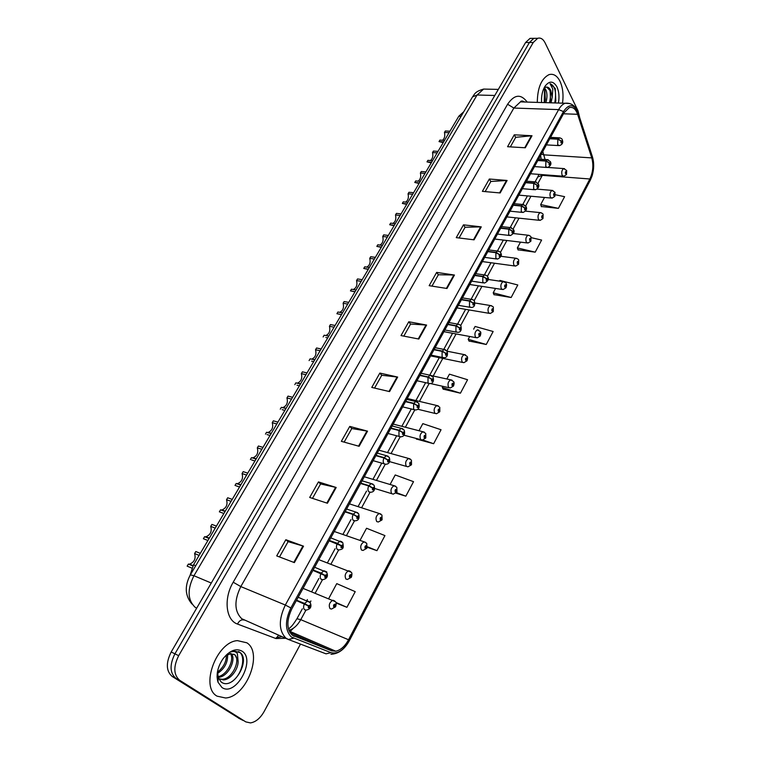 <?xml version="1.0" encoding="UTF-8"?>
<svg xmlns="http://www.w3.org/2000/svg" width="761" height="761" viewBox="0 0 761 761"><rect width="100%" height="100%" fill="white"/><g stroke="black" fill="none" stroke-linecap="round" stroke-linejoin="round"><path stroke-width="1.14" d="M540.995 157.651L540.557 155.558M190.06 575.335L193.532 564.824L458.816 116.224L463.763 111.753M217.085 696.163L225.579 697.999C246.621 696.819 263.306 652.89 246.849 642.798L237.422 640.629C216.552 641.799 199.782 687.04 217.085 696.163L225.579 697.999C246.621 696.819 263.306 652.89 246.849 642.798L237.422 640.629C216.552 641.799 199.782 687.04 217.085 696.163M562.512 103.173C563.663 94.783 562.817 87.486 559.991 81.275C557.1 75.653 553.447 73.437 549.042 74.626C541.413 78.507 537.494 87.762 537.295 102.393C537.494 87.762 541.413 78.507 549.042 74.626C553.447 73.437 557.1 75.653 559.991 81.275C562.817 87.486 563.663 94.783 562.512 103.173M292.31 635.226C286.564 629.242 286.421 620.415 291.882 608.743L564.053 112.742L569.266 107.615C572.909 106.683 575.687 108.918 577.609 114.302L591.763 157.898C593.685 165.08 593.047 172.1 589.861 178.987L348.538 639.754C344.933 646.308 340.681 650.122 335.753 651.207L331.758 650.845L292.31 635.226M291.339 637.005L331.025 652.662C337.675 654.26 343.81 650.198 349.423 640.477L592.077 175.934C594.075 169.218 594.208 162.873 592.467 156.918L577.742 111.696C573.518 103.81 568.762 103.772 563.473 111.582L290.864 607.934C284.861 620.757 285.023 630.45 291.339 637.005M579.635 117.308L577.96 110.678L545.076 42.825C543.097 38.982 540.643 37.47 537.694 38.297L533.851 38.335L536.79 38.307L533.851 38.335L529.418 42.502L174.925 653.823C169.475 664.886 169.827 673.076 175.972 678.403L243.139 720.505M510.346 146.883L515.73 137.322L532.006 135.743L514.265 134.821L507.558 146.721L525.299 147.777L532.006 135.743M515.692 137.399L514.265 134.821M485.166 191.61L490.874 181.47L507.102 180.471L489.333 179.016L482.369 191.353L500.158 192.952L507.102 180.471M490.835 181.546L489.333 179.016M459.054 237.984L465.104 227.254L481.275 226.873L463.478 224.847L456.258 237.641L474.065 239.829L481.275 226.873M465.066 227.32L463.478 224.847M431.963 286.126L438.365 274.74L454.46 275.035L436.652 272.4L429.156 285.679L446.973 288.486L454.46 275.035M438.336 274.807L436.652 272.4M279.487 556.957L288.105 541.642L303.525 546.179L285.841 539.72L276.709 555.901L294.374 562.607L303.525 546.179M288.086 541.67L285.841 539.72M312.476 498.36L320.59 483.939L336.191 487.487L318.45 481.913L309.689 497.447L327.42 503.249L336.191 487.487M320.571 483.977L318.45 481.913M344.143 442.112L351.791 428.529L367.544 431.164L349.765 426.407L341.347 441.332L359.125 446.298L367.544 431.164M351.763 428.567L349.765 426.407M374.564 388.072L381.775 375.268L397.661 377.066L379.853 373.071L371.768 387.416L389.565 391.601L397.661 377.066M381.746 375.325L379.853 373.071M403.815 336.115L410.607 324.043L426.617 325.061L408.8 321.77L401.009 335.572L418.826 339.045L426.617 325.061M410.579 324.1L408.8 321.77M537.694 38.297L533.261 42.473L178.683 655.678C173.223 666.779 173.575 674.988 179.72 680.315L245.793 721.885L250.464 722.912C255.725 722.056 260.281 718.26 264.134 711.535L300.49 644.101M493.994 294.64L511.154 297.503L517.794 284.975L499.882 280.419L499.501 281.123M518.079 249.817L535.202 252.157L541.613 240.057L531.226 237.67M541.347 206.516L558.412 208.362L564.605 196.671L555.311 194.74M416.41 439.03L433.646 443.72L441.047 429.746L422.831 423.639L419.007 430.736M395.986 493.166L405.841 496.172L413.527 481.665L395.216 474.959L390.079 484.5M367.249 547.273L376.952 550.669L384.942 535.592L366.545 528.258L360.01 540.405M336.086 603.016L346.911 607.316L355.225 591.649L336.752 583.63L328.714 598.565M469.061 341.052L486.25 344.486L493.138 331.501L475.111 326.459L473.656 329.161M443.216 389.156L460.434 393.19L467.568 379.729L449.447 374.165L446.84 378.997M442.892 386.341L442.284 387.482L443.311 389.328M460.434 393.19L442.284 387.482M415.991 438.384L416.514 439.202M433.646 443.72L422.897 440.02M405.841 496.172L396.462 492.652M376.952 550.669L367.382 546.759M346.911 607.316L335.867 602.417M469.718 336.486L468.196 339.301L469.147 341.232M486.25 344.486L468.196 339.301M495.554 288.448L493.214 292.814L494.079 294.821M511.154 297.503L493.214 292.814M520.476 242.131L517.356 247.924L518.155 250.017M535.202 252.157L517.356 247.924M544.515 197.451L540.681 204.566L541.413 206.726M558.412 208.362L540.681 204.566M532.966 38.345L530.027 38.373L525.585 42.521L171.187 651.987C165.746 663.012 166.098 671.183 172.252 676.5L239.487 718.612M530.027 38.373L533.851 38.335L529.418 42.502L174.925 653.823C169.475 664.886 169.827 673.076 175.972 678.403L245.793 721.885M191.886 568.115L187.139 566.136L188.357 564.091L192.894 565.965M188.357 564.091L189.575 564.158C194.34 562.151 196.015 558.622 194.597 553.57L195.805 551.535L200.314 553.342M199.106 555.387L194.597 553.57M296.362 600.562L308.291 605.908L308.348 607.868C309.841 607.754 310.345 606.831 309.851 605.1L308.348 605.785L309.394 605.927L309.004 607.088L308.291 605.908M308.348 605.785L304.619 603.483L307.539 601.038L309.518 601.865M296.562 600.201L304.619 603.483M335.496 606.622L335.163 604.186C333.737 604.291 333.261 605.185 333.718 606.878L335.144 606.203L334.155 606.07L334.536 604.938L335.211 606.089M334.06 605.537L334.726 605.804M335.144 606.203L335.534 606.859L331.511 609.057L330.055 608.686C328.438 605.223 329.38 602.408 332.909 600.229L334.716 600.971M334.069 605.48L334.754 605.756M207.915 540.491L203.396 538.731L204.595 536.714L209.113 538.465M204.595 536.714L205.908 536.809C210.493 534.84 212.091 531.368 210.711 526.403L211.9 524.405L216.428 526.098M215.239 528.105L210.711 526.403M312.923 570.379L324.814 575.497L324.871 577.456C326.326 577.39 326.821 576.477 326.345 574.736L324.88 575.383L325.898 575.554L325.527 576.695L324.814 575.497M324.88 575.383L321.19 573.1L323.958 570.769L325.879 571.521M313.123 570.027L321.19 573.1M223.886 513.485L219.834 512.01M225.066 511.497L220.528 509.86L221.927 509.975C226.34 508.044 227.872 504.629 226.531 499.739L227.691 497.78L232.238 499.368M231.078 501.337L226.531 499.739M329.152 540.824L341.014 545.713L341.052 547.663C342.469 547.644 342.954 546.759 342.498 545.009L341.071 545.599L342.06 545.799L341.699 546.921L341.014 545.713M341.071 545.599L337.418 543.335L340.043 541.109L341.917 541.803M329.342 540.472L337.418 543.335M220.528 509.86L219.349 511.839M239.553 486.983L235.872 485.737M240.714 485.033L236.157 483.511L237.641 483.635C241.884 481.742 243.358 478.393 242.055 473.58L243.197 471.649L247.753 473.133M246.612 475.064L242.055 473.58M345.037 511.858L353.133 514.522L356.871 516.548L356.899 518.479C358.288 518.507 358.754 517.632 358.317 515.882L356.928 516.434L357.889 516.662L357.546 517.765L356.871 516.548M356.928 516.434L353.323 514.189L355.806 512.067L357.622 512.695M345.228 511.516L353.323 514.189M236.157 483.511L235.006 485.451M254.935 460.985L251.596 459.939M251.824 457.751L253.061 457.789C257.142 455.934 258.55 452.643 257.294 447.896L258.417 446.003L262.983 447.382M250.379 459.549L251.51 457.646L256.067 459.064M261.86 449.275L257.294 447.896M360.609 483.482L368.714 485.956L372.405 487.963L372.433 489.894C373.784 489.96 374.241 489.104 373.822 487.344L372.471 487.849L373.404 488.105L373.071 489.199L372.405 487.963M372.471 487.849L368.895 485.623L371.254 483.596L373.004 484.167M360.8 483.149L368.895 485.623M351.316 577.095L350.983 574.603C349.594 574.66 349.128 575.544 349.565 577.247L350.954 576.619L349.993 576.448L350.355 575.345L351.021 576.505M349.889 575.953L350.545 576.201M350.954 576.619L351.316 577.314L347.425 579.454L345.932 579.054C344.362 575.62 345.266 572.843 348.662 570.731L350.421 571.406M349.898 575.906L350.574 576.153M366.802 548.148L366.479 545.618C365.128 545.637 364.671 546.503 365.099 548.205L366.45 547.625L365.508 547.425L365.86 546.331L366.507 547.511M365.404 546.969L366.051 547.197M366.45 547.625L366.783 548.348L363.007 550.45L361.485 550.022C359.963 546.617 360.838 543.887 364.091 541.822L365.813 542.441M365.413 546.921L366.079 547.149M381.974 519.782L381.67 517.204C380.357 517.185 379.901 518.032 380.319 519.744L381.632 519.211L380.719 518.983L381.061 517.908L381.699 519.097M380.614 518.564L381.251 518.774M381.632 519.211L381.936 519.972L378.284 522.017L376.724 521.561C375.259 518.184 376.096 515.492 379.235 513.485L380.89 514.056M380.624 518.517L381.28 518.726M227.425 653.927L227.577 654.688M227.587 654.745C227.929 662.631 224.466 668.938 217.199 673.656M226.388 654.869C226.483 661.718 223.487 667.483 217.399 672.191M231.439 653.737C236.547 659.825 227.881 677.195 218.217 677.357L217.256 677.366M229.461 652.377L230.545 653.766M230.564 653.804C234.749 660.434 226.264 676.396 217.066 676.71M217.551 671.345L218.188 677.575L221.223 682.046C232.885 691.064 250.588 660.909 240.428 652.757L234.207 651.045L231.135 651.901C233.808 651.045 235.891 651.616 237.365 653.585L238.088 660.986L234.94 654.783L230.612 653.794L226.845 655.154M238.088 660.986C238.659 668.662 230.821 679.744 223.411 679.915L218.578 678.593M233.76 654.156L234.217 654.441C241.304 658.731 232.79 679.107 222.107 679.278L218.94 678.841M218.16 678.26L217.085 677.147M221.927 687.478C235.644 697.314 256.219 659.873 242.141 651.226C235.986 647.877 229.537 650.503 222.792 659.093C217.513 667.254 215.924 674.969 218.017 682.227L221.927 687.478M238.469 651.559C246.317 654.907 242.769 674.16 231.972 681.618M541.746 96.038L541.518 98.749M544.429 87.743L546.037 90.198C547.34 93.898 547.273 98.045 545.837 102.659M543.811 88.495L544.924 90.702L545.333 99.463L544.534 102.611M555.321 102.944L555.815 100.918L555.254 88.504L550.06 83.662L552.809 89.123L552.191 97.265L550.717 90.302C549.499 87.962 547.977 86.897 546.132 87.106L544.305 87.838M552.191 97.265L551.088 102.821M546.664 87.068L550.136 90.664L550.536 99.853L549.775 102.773M558.422 103.039C559.516 96.866 559.012 91.453 556.909 86.802C553.304 80.752 549.328 80.59 544.981 86.316C542.327 90.806 541.195 96.219 541.604 102.526M550.06 83.662C555.14 85.879 556.691 92.3 554.721 102.925M549.718 89.674C550.726 93.831 550.641 98.198 549.461 102.764M544.505 89.665L544.239 102.611M270.031 435.454L267.025 434.588M267.149 432.429L268.186 432.429C272.115 430.602 273.475 427.359 272.248 422.688L273.351 420.833L277.927 422.108M265.456 434.131L266.569 432.258L271.144 433.58M276.823 423.963L272.248 422.688M375.877 455.668L383.982 457.96L387.634 459.948L387.653 461.879C388.966 461.975 389.423 461.147 389.014 459.378L387.691 459.844L388.605 460.129L388.291 461.195L387.634 459.948M387.691 459.844L384.162 457.637L386.398 455.696L388.091 456.21M376.058 455.344L384.162 457.637M284.852 410.398L282.169 409.675M282.188 407.554L283.035 407.525C286.821 405.737 288.115 402.54 286.935 397.936L288.019 396.11L292.605 397.29M280.267 409.171L281.361 407.335L285.936 408.552M291.52 399.116L286.935 397.936M390.84 428.405L398.945 430.517L402.559 432.495L402.569 434.417C403.853 434.55 404.291 433.741 403.901 431.963L402.617 432.391L403.501 432.695L403.206 433.76L402.559 432.495M402.617 432.391L399.125 430.203L401.247 428.348L402.873 428.814M391.011 428.082L399.125 430.203M299.396 385.789L297.018 385.199M296.942 383.116L297.608 383.068C301.251 381.318 302.507 378.169 301.356 373.622L302.421 371.834L307.016 372.919M294.811 384.657L295.877 382.859L300.471 383.982M305.951 374.716L301.356 373.622M405.508 401.675L413.613 403.615L417.19 405.584L417.199 407.496C418.445 407.668 418.883 406.869 418.502 405.09L417.247 405.48L418.112 405.813L417.818 406.85L417.19 405.584M417.247 405.48L413.784 403.301L415.81 401.532L417.361 401.951M405.68 401.361L413.784 403.301M396.842 491.967L396.567 489.361C395.282 489.294 394.835 490.132 395.235 491.853L396.519 491.349L395.634 491.102L395.958 490.036L396.576 491.245M395.53 490.712L396.148 490.902M396.519 491.349L396.804 492.148L393.247 494.155L391.668 493.661C390.25 490.322 391.049 487.668 394.074 485.699L395.682 486.222M395.53 490.664L396.177 490.855M411.425 464.686L411.168 462.051C409.913 461.956 409.485 462.774 409.856 464.495L411.121 464.039L410.255 463.763L410.56 462.717L411.178 463.934M410.15 463.411L410.759 463.582M411.121 464.039L411.378 464.866L407.925 466.835L406.326 466.312C404.957 462.992 405.718 460.376 408.628 458.464L410.179 458.931M410.15 463.363L410.778 463.535M425.722 437.936L425.485 435.273C424.267 435.14 423.839 435.939 424.2 437.67L425.428 437.252L424.59 436.957L424.885 435.92L425.485 437.147M424.486 436.633L425.076 436.785M425.428 437.252L425.665 438.108L422.307 440.039L420.69 439.487C419.368 436.196 420.101 433.618 422.907 431.744L424.4 432.162M424.486 436.586L425.104 436.747M313.694 361.627L311.582 361.152M311.42 359.106L311.915 359.049C315.435 357.337 316.633 354.236 315.52 349.746L316.566 347.986L321.171 348.985M309.09 360.59L310.146 358.812L314.74 359.848M320.124 350.745L315.52 349.746M419.891 375.458L428.005 377.237L431.544 379.187L431.544 381.09C432.752 381.309 433.18 380.519 432.819 378.74L431.592 379.083L432.438 379.444L432.153 380.471L431.544 379.187M431.592 379.083L428.167 376.933L430.089 375.24L431.582 375.611M420.062 375.154L428.167 376.933M327.725 337.894L325.879 337.513M325.641 335.506L325.965 335.458C329.351 333.775 330.512 330.721 329.437 326.288L330.464 324.567L335.068 325.47M323.121 336.942L324.157 335.201L328.762 336.143M334.041 327.201L329.437 326.288M433.998 349.746L442.112 351.373L445.613 353.304L445.604 355.206C446.783 355.444 447.202 354.674 446.859 352.895L445.67 353.209L446.488 353.58L446.212 354.597L445.613 353.304M445.67 353.209L442.274 351.068L444.101 349.451L445.527 349.775M434.16 349.442L442.274 351.068M341.508 314.578L336.904 313.713L341.48 314.635M339.596 312.314L339.758 312.286C343.03 310.631 344.153 307.625 343.116 303.249L344.115 301.556L348.728 302.374M336.904 313.713L337.922 312L342.526 312.866M347.72 304.077L343.116 303.249M447.839 324.519L455.953 325.993L459.416 327.915L459.406 329.808C460.557 330.084 460.966 329.323 460.633 327.534L459.463 327.82L460.262 328.219L460.005 329.218L459.416 327.915M459.463 327.82L456.115 325.698L457.856 324.148L459.206 324.433M448.001 324.224L456.115 325.698M355.064 291.672L350.45 290.883L354.978 291.805M350.45 290.883L351.449 289.209L356.053 289.979L353.313 289.513C356.481 287.896 357.556 284.928 356.548 280.6L357.537 278.935L362.15 279.677M361.161 281.351L356.548 280.6M461.423 299.767L469.527 301.099L472.952 303.011L472.942 304.885C474.065 305.199 474.464 304.457 474.151 302.659L473.009 302.907L473.789 303.335L473.532 304.324L472.952 303.011M473.009 302.907L469.689 300.804L471.344 299.32L472.629 299.568M461.585 299.482L469.689 300.804M368.372 269.156L363.758 268.452L368.238 269.375M366.745 267.111C369.722 265.446 370.731 262.526 369.751 258.35L370.721 256.714L375.344 257.37M363.758 268.452L364.738 266.807L369.351 267.501M374.374 259.016L369.751 258.35M474.75 275.482L482.855 276.662L486.241 278.564L486.222 280.438C487.316 280.78 487.715 280.048 487.411 278.25L486.298 278.469L487.05 278.906L486.812 279.886L486.241 278.564M486.298 278.469L483.007 276.376L484.586 274.959L485.803 275.168M474.902 275.197L483.007 276.376M439.744 411.701L439.525 409.009C438.346 408.847 437.927 409.627 438.269 411.359L439.468 410.978L438.65 410.655L438.935 409.637L439.525 410.873M438.555 410.369L439.126 410.502M439.468 410.978L439.677 411.863L436.414 413.765L434.788 413.175C433.504 409.913 434.217 407.363 436.919 405.537L438.346 405.917M438.555 410.322L439.154 410.464M453.499 385.96L453.309 383.249C452.148 383.04 451.739 383.81 452.072 385.551L453.242 385.199L452.443 384.857L452.719 383.858L453.299 385.104M452.357 384.6L452.909 384.724M453.242 385.199L453.432 386.112L450.246 387.986L448.61 387.368C447.373 384.124 448.058 381.613 450.664 379.825L452.034 380.158M452.348 384.552L452.938 384.676M466.988 360.695L466.826 357.965C465.694 357.727 465.294 358.488 465.618 360.229L466.759 359.915L465.979 359.544L466.246 358.555L466.807 359.81M465.894 359.316L466.436 359.42M466.759 359.915L466.931 360.857L463.82 362.693L462.174 362.036C460.985 358.821 461.642 356.338 464.153 354.597L465.466 354.892M465.894 359.268L466.455 359.382M480.239 335.905L480.096 333.156C478.992 332.89 478.602 333.632 478.907 335.373L480.02 335.087L479.259 334.707L479.516 333.727L480.077 334.992M479.183 334.498L479.706 334.593M480.02 335.087L480.172 336.058L477.137 337.865L475.492 337.18C474.331 333.993 474.969 331.539 477.394 329.836L478.65 330.093M479.183 334.46L479.725 334.555M493.233 311.563L493.118 308.795C492.044 308.5 491.654 309.232 491.948 310.983L493.042 310.726L492.3 310.326L492.548 309.356L493.09 310.631M493.042 310.726L493.166 311.725L490.208 313.503L488.562 312.79C487.44 309.613 488.058 307.197 490.398 305.532L491.587 305.751M381.461 247.03L376.838 246.402L381.28 247.335M379.958 245.071C382.745 243.358 383.668 240.495 382.735 236.471L383.687 234.864L388.31 235.453M376.838 246.402L377.798 244.785L382.422 245.403M387.349 237.061L382.735 236.471M487.83 251.644L495.925 252.69L499.283 254.574L499.254 256.438C500.329 256.809 500.709 256.096 500.424 254.298L499.34 254.478L500.072 254.945L499.844 255.905L499.635 255.011M499.34 254.478L496.077 252.405L497.58 251.044L498.74 251.225M487.982 251.368L496.077 252.405M499.616 255.049L499.283 254.574M394.322 225.285L389.699 224.733L394.084 225.675M392.933 223.411C395.549 221.66 396.395 218.845 395.492 214.963L396.433 213.384L401.057 213.898M389.699 224.733L390.64 223.135L395.263 223.686M400.115 215.487L395.492 214.963M500.671 228.243L508.767 229.156L512.086 231.021L512.058 232.885C513.095 233.275 513.475 232.581 513.199 230.783L512.134 230.935L512.857 231.411L512.629 232.362L512.429 231.477M512.134 230.935L508.909 228.88L510.346 227.577L511.449 227.729M500.824 227.967L508.909 228.88M512.41 231.506L512.086 231.021M406.964 203.9L402.341 203.425L406.678 204.376M405.68 202.103C408.124 200.324 408.914 197.565 408.039 193.817L408.961 192.267L413.584 192.704M402.341 203.425L403.273 201.855L407.896 202.331M412.662 194.264L408.039 193.817M513.285 205.261L521.361 206.041L524.662 207.905L524.624 209.76C525.632 210.179 526.013 209.484 525.746 207.686L524.71 207.81L525.404 208.314L525.185 209.256L524.662 207.905M524.71 207.81L521.513 205.774L522.874 204.519L523.92 204.652M513.428 204.985L521.513 205.774M419.397 182.878L414.774 182.469L419.064 183.439M418.198 181.147C420.491 179.339 421.214 176.638 420.376 173.023L421.28 171.501L425.903 171.872M414.774 182.469L415.687 180.928L420.31 181.327M424.999 173.403L420.376 173.023M525.67 182.688L533.737 183.353L537 185.199L536.952 187.044C537.951 187.491 538.312 186.816 538.056 185.018L537.047 185.113L537.732 185.627L537.513 186.559L537 185.199M537.047 185.113L533.88 183.087L535.192 181.889L536.172 181.993M525.813 182.431L533.88 183.087M431.62 162.207L426.997 161.865L431.24 162.854M430.507 160.533C432.648 158.716 433.313 156.062 432.505 152.581L433.399 151.068L438.022 151.372M426.997 161.865L427.901 160.343L432.524 160.685M437.128 152.885L432.505 152.581M537.827 160.523L545.894 161.066L549.119 162.902L549.071 164.747C550.041 165.213 550.403 164.547 550.155 162.749L549.166 162.816L549.832 163.349L549.623 164.271L549.119 162.902M549.166 162.816L546.037 160.809L547.283 159.658L548.205 159.743M537.97 160.267L546.037 160.809M443.644 141.869L439.021 141.594L443.216 142.602M442.598 140.262C444.605 138.426 445.214 135.829 444.443 132.462L445.318 130.978L449.941 131.215M439.021 141.594L439.906 140.1L444.529 140.376M449.066 132.699L444.443 132.462M549.775 138.749L557.832 139.177L561.028 141.004L560.971 142.83C561.922 143.325 562.274 142.678 562.037 140.871L561.076 140.918L561.523 142.374L561.028 141.004M561.076 140.918L557.965 138.921L560.039 137.884M549.918 138.492L557.965 138.921M505.998 287.677L505.903 284.89C504.857 284.566 504.476 285.28 504.752 287.03L505.818 286.811L505.104 286.383L505.342 285.432L505.875 286.716M505.818 286.811L505.932 287.829L503.031 289.589L501.385 288.838C500.31 285.689 500.9 283.292 503.164 281.665L504.296 281.865M518.536 264.21L518.45 261.413C517.432 261.061 517.061 261.765 517.328 263.515L518.374 263.325L517.67 262.887L517.899 261.936L518.422 263.239M518.374 263.325L518.46 264.362L515.625 266.103L513.989 265.323C512.943 262.193 513.513 259.824 515.701 258.226L516.776 258.398M517.604 262.707L518.108 262.773M530.836 241.17L530.778 238.364C529.789 237.984 529.418 238.669 529.675 240.419L530.693 240.267L530.008 239.801L530.236 238.868L530.74 240.172M530.693 240.267L530.769 241.323L527.991 243.044L526.355 242.226C525.347 239.116 525.899 236.776 528.02 235.216L529.038 235.358M542.926 218.54L542.888 215.715C541.918 215.315 541.556 215.991 541.803 217.741L542.802 217.608L542.136 217.132L542.346 216.21L542.85 217.522M542.802 217.608L542.859 218.692L540.139 220.386L538.503 219.539C537.532 216.447 538.065 214.145 540.12 212.614L541.09 212.728M554.807 196.309L554.788 193.465C553.837 193.047 553.485 193.703 553.723 195.463L554.693 195.358L554.246 193.95L554.74 195.273M554.693 195.358L554.731 196.462L552.067 198.136L550.441 197.261C549.499 194.188 550.022 191.905 552.001 190.402L552.924 190.507M566.479 174.459L566.479 171.615C565.547 171.158 565.204 171.815 565.423 173.575L566.374 173.489L565.946 172.081L566.422 173.403M566.374 173.489L566.403 174.611L563.787 176.276L562.17 175.363C561.266 172.309 561.77 170.045 563.682 168.581L564.557 168.666M195.729 565.727L193.532 564.824M461.071 116.309L458.816 116.224M285.67 638.289L275.91 638.546L237.508 624.058C225.817 620.301 223.43 598.517 233.208 582.222L507.597 104.257L513.856 108.052L240.809 586.579C234.027 600.619 234.321 611.321 241.694 618.703L287.487 639.088M507.597 104.257C514.341 94.374 520.876 93.651 527.192 102.079M524.862 102.012L520.448 101.879L513.856 108.052L558.65 109.613C560.543 106.236 562.712 104.114 565.147 103.249L569.827 103.553M293.489 638.213L288.371 639.478L285.917 638.118C278.678 630.66 278.478 619.625 285.327 605.033L290.864 607.934M293.432 628.196L289.646 632.01M281.96 636.662L276.338 637.67M522.797 101.07L523.387 101.964M590.384 180.034L349.413 640.581C344.676 649.304 338.54 653.88 330.987 654.289M592.467 156.918L592.267 156.29M288.714 639.611L326.041 653.842L331.025 652.662M578.35 113.322L578.122 112.666M563.473 111.582L558.65 109.613L285.327 605.033L240.809 586.579L233.208 582.222M533.261 42.473L525.585 42.521M178.683 655.678L171.187 651.987M179.72 680.315L172.252 676.5M292.195 633.685L293.518 632.924M275.91 638.546L278.621 635.197M237.508 624.058C239.258 620.634 241.484 619.302 244.186 620.072M589.861 178.987L542.308 175.344L542.66 174.659M545.066 159.506L542.802 151.458M591.763 157.898L544.01 154.864L541.309 154.179M577.609 114.302L563.482 113.779M294.26 636.329L293.679 636.072M331.758 650.845L290.093 632.781M288.895 630.308C293.527 629.005 297.475 625.456 300.757 619.663L305.989 610.037M348.538 639.754L300.757 619.663L296.933 618.75L302.355 608.8M309.936 602.779L310.916 600.971M315.149 593.19L322.521 579.625M326.364 572.557L326.764 571.815M330.93 564.158L338.702 549.861M346.407 535.687L354.559 520.705M361.58 507.787L370.084 492.139M376.457 480.41L385.209 464.315M391.049 453.566L400.124 436.89M405.375 427.225L414.745 409.998M419.425 401.389L429.08 383.62M433.209 376.02L442.797 358.383M446.926 350.802L456.086 333.936M460.681 325.499L469.137 309.936M474.17 300.681L481.951 286.374M487.411 276.319L494.526 263.23M500.415 252.414L506.893 240.495M513.171 228.947L519.031 218.169M525.699 205.898L530.959 196.224M537.998 183.277L542.308 175.344L537.751 176.99L538.959 174.383M426.017 324.985L418.255 338.93M397.071 376.961L388.995 391.468M366.954 431.03L358.545 446.136M335.601 487.325L326.84 503.059M302.935 545.979L293.794 562.398M453.87 274.978L446.393 288.4M480.676 226.845L473.485 239.753M506.503 180.462L499.577 192.904M531.406 135.753L524.729 147.748M488.115 89.17L483.654 89.066L477.09 95.001L193.95 575.735C187.13 589.461 187.529 599.982 195.139 607.307L196.642 608.21M211.282 583.04L193.95 575.735L190.336 574.859L472.533 96.894C474.721 94.316 474.522 91.653 483.654 89.066L498.322 89.408M238.469 718.089L242.122 719.982M472.533 96.894L477.09 95.001L494.793 95.477M298.179 597.252L310.155 602.503C311.953 606.669 310.621 609.2 306.15 610.094L304.6 609.723C303.344 608.391 303.287 606.431 304.419 603.844M314.645 567.249L326.64 572.282C328.419 576.22 327.116 578.702 322.74 579.711L321.152 579.311C319.934 577.941 319.886 575.991 320.999 573.452M330.778 537.856L342.792 542.679C343.867 548.643 343.163 549.014 338.987 549.956L337.361 549.518C336.181 548.12 336.143 546.179 337.228 543.687M346.588 509.042L355.806 512.067L358.612 513.675C359.829 518.327 358.583 520.705 354.892 520.819L353.237 520.343C352.096 518.916 352.058 516.976 353.133 514.522M362.074 480.809L371.254 483.596L374.108 485.242C375.287 489.77 374.07 492.11 370.474 492.262L368.8 491.758C367.687 490.293 367.658 488.362 368.714 485.956M377.266 453.128L386.398 455.696L389.299 457.39C390.45 461.765 389.261 464.058 385.741 464.277L384.048 463.734C382.973 462.25 382.945 460.329 383.982 457.96M392.162 425.998L401.247 428.348L404.186 430.07C405.328 434.293 404.167 436.548 400.705 436.852L398.992 436.272L398.945 430.517M406.764 399.382L415.81 401.532L418.788 403.292C419.825 407.639 418.683 409.865 415.373 409.96L413.642 409.351L413.613 403.615M421.09 373.28L430.089 375.24L433.095 377.028C434.093 381.299 432.98 383.487 429.746 383.592L428.005 382.954L428.005 377.237M435.14 347.672L444.101 349.451L447.126 351.259C448.096 355.482 446.992 357.632 443.844 357.737L442.093 357.061L442.112 351.373M448.923 322.54L457.856 324.148C460.082 324.785 461.099 325.394 460.9 325.984C461.841 330.103 460.766 332.234 457.665 332.367L455.915 331.663L455.953 325.993M462.46 297.884L471.344 299.32C473.551 299.92 474.569 300.538 474.407 301.185C475.302 305.285 474.246 307.387 471.23 307.482L469.48 306.74L469.527 301.099M475.739 273.684L484.586 274.959C486.736 275.511 487.763 276.138 487.658 276.842C489.275 278.945 488.239 281.018 484.538 283.063L482.788 282.293L482.855 276.662M488.771 249.922L497.58 251.044C499.701 251.558 500.738 252.195 500.671 252.947C502.222 255.021 501.195 257.066 497.589 259.101L495.849 258.293L495.925 252.69M501.575 226.597L510.346 227.577L513.437 229.489C514.931 231.553 513.922 233.579 510.403 235.577L508.662 234.73L508.767 229.156M514.151 203.682L522.874 204.519L525.975 206.459C527.306 208.933 526.308 210.94 522.988 212.481L521.256 211.606L521.361 206.041M526.498 181.185L535.192 181.889L538.293 183.839C539.578 186.255 538.598 188.243 535.335 189.793L533.613 188.89L533.737 183.353M538.626 159.078L547.283 159.658L550.384 161.617C551.63 163.996 550.66 165.955 547.463 167.525L545.751 166.583L545.894 161.066M550.536 137.361L559.164 137.817C561.171 138.179 562.208 138.835 562.255 139.796C563.406 142.592 562.446 144.542 559.383 145.646L557.68 144.666L557.832 139.177M524.662 102.003C522.398 100.756 520.99 100.718 520.448 101.879L565.147 103.249C570.921 102.678 575.126 105.494 577.742 111.696M592.077 175.934L590.26 180.328M291.016 633.171L292.148 632.334M335.753 651.207L289.19 631.059M288.562 629.29C290.122 626.912 290.883 628.424 296.933 618.75M306.873 600.515L307.396 599.544M311.63 591.792L318.907 578.446M327.411 562.845L335.106 548.719M342.878 534.469L350.983 519.592M358.041 506.645L366.545 491.054M372.919 479.354L381.765 463.135M387.511 452.586L396.671 435.777M401.837 426.322L411.292 408.961M415.887 400.543L425.627 382.669M429.718 375.163L439.259 357.66M443.768 349.385L452.548 333.28M457.561 324.1L465.599 309.346M471.088 299.282L478.412 285.832M484.357 274.93L490.997 262.754M497.39 251.025L503.363 240.076M510.184 227.558L515.501 217.798M522.75 204.509L527.44 195.91M535.088 181.879L537.751 176.99M541.147 159.249L540.633 155.415M191.991 604.053C184.98 595.777 184.428 586.056 190.336 574.859M189.575 564.158L193.085 565.613M303.049 588.386L335.439 601.694C336.314 602.379 336.391 604.006 335.677 606.584M205.908 536.809L209.313 538.122M221.927 509.975L225.256 511.164M237.641 483.635L240.895 484.728M253.061 457.789L256.238 458.778M318.811 559.658L351.259 572.243C352.058 572.805 352.134 574.403 351.458 577.038M334.269 531.492L364.091 541.822L366.754 543.373L366.926 548.082M349.432 503.858L379.235 513.485L381.946 515.083L382.089 519.696M222.107 679.278L223.411 679.915M218.188 677.575L218.017 682.227M268.186 432.429L271.296 433.323M373.137 460.662L384.115 463.81M283.035 407.525L286.069 408.334M388.043 433.494L399.145 436.434M297.608 383.068L300.576 383.791M402.655 406.859L413.879 409.599M364.3 476.767L394.074 485.699L396.833 487.335L396.947 491.882M374.735 488.486L391.687 493.68M378.883 450.179L408.628 458.464L411.435 460.139L411.52 464.6M389.584 461.623L406.412 466.407M393.199 424.096L422.907 431.744L425.741 433.447L425.808 437.841M403.91 435.197L420.862 439.668M311.915 359.049L314.826 359.706M416.99 380.738L428.319 383.278M325.965 335.458L328.819 336.048M431.049 355.121L442.483 357.461M339.758 312.286L342.564 312.809M444.843 329.989L456.381 332.129M458.369 305.332L470.003 307.282M471.649 281.132L483.378 282.892M407.249 398.498L436.919 405.537L439.782 407.278L439.82 411.606M417.665 409.209L435.035 413.432M431.772 375.706L450.664 379.825L453.556 381.594C454.26 382.222 454.269 383.649 453.575 385.856M430.393 383.544L448.933 387.691M447.116 351.202L464.153 354.597L467.073 356.386C467.749 356.919 467.749 358.326 467.064 360.59M430.621 355.891L462.564 362.436M477.394 329.836L480.343 331.653C480.99 332.1 480.981 333.489 480.305 335.801M443.92 331.672L475.939 337.646M474.883 302.983L490.398 305.532C492.595 306.293 493.585 306.902 493.356 307.368L493.309 311.468M456.971 307.882L489.066 313.313M484.681 257.38L496.486 258.959M497.475 234.065L509.366 235.453M510.041 211.168L521.998 212.376M522.379 188.68L534.403 189.717M534.498 166.592L546.588 167.458M546.408 144.894L558.545 145.589M488.077 279.439L503.164 281.665C505.304 282.35 506.293 282.968 506.141 283.52C506.74 284.119 506.712 285.47 506.065 287.572M469.794 284.519L501.956 289.418M500.909 256.295L515.701 258.226C517.775 258.835 518.774 259.463 518.688 260.11L518.602 264.105M482.379 261.575L514.598 265.96M513.371 233.532L528.02 235.216C530.037 235.758 531.026 236.386 531.007 237.109L530.902 241.066M494.745 239.04L527.021 242.921M525.471 211.139L540.12 212.614C542.07 213.08 543.069 213.717 543.116 214.516L542.993 218.436M506.902 216.895L539.216 220.29M537.123 189.128L552.001 190.402L555.007 192.324L554.874 196.205M518.84 195.13L551.192 198.06M547.939 167.458L563.682 168.581L566.688 170.512L566.536 174.355M530.579 173.746L562.959 176.21"/></g></svg>
